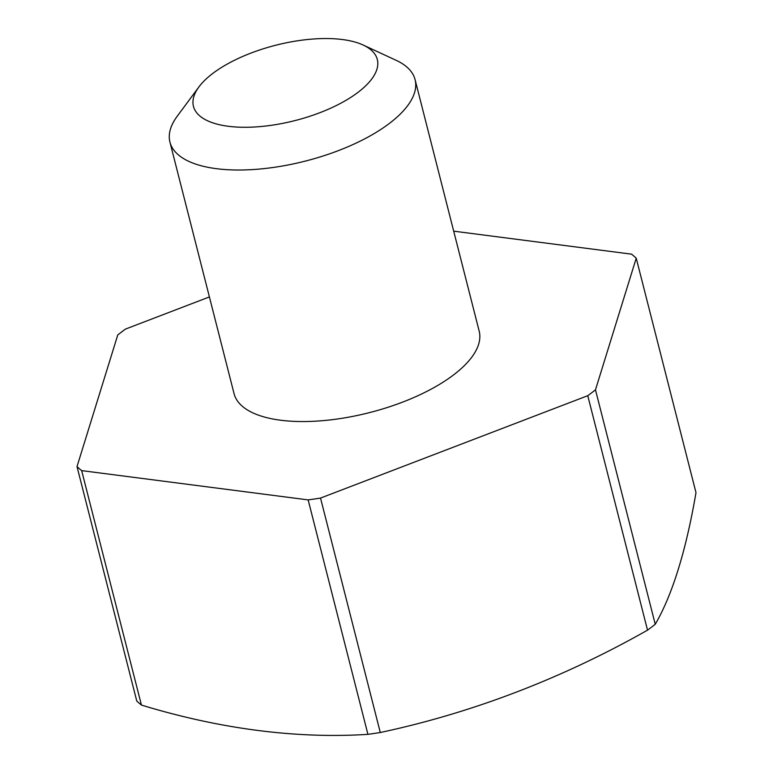 <?xml version="1.0" encoding="UTF-8"?>
<svg xmlns="http://www.w3.org/2000/svg" width="773" height="773" viewBox="0 0 773 773"><rect width="100%" height="100%" fill="white"/><g stroke="black" fill="none" stroke-linecap="round" stroke-linejoin="round"><path stroke-width="1.16" d="M647.523 630.15A306.726 125.738 -14.3 0 0 651.436 627.222A306.726 125.738 -14.3 0 0 655.243 624.284L595.481 389.834A306.726 125.738 165.7 0 1 591.674 392.781A306.726 125.738 165.7 0 1 587.76 395.699L647.523 630.15A909.753 798.065 130.9 0 1 380.287 732.514L320.524 498.073A306.726 125.738 165.7 0 1 308.156 499.899L367.919 734.35A306.726 125.738 -14.3 0 0 380.287 732.514M141.43 705.073L81.667 470.622A306.726 125.738 165.7 0 1 77.01 466.592L136.773 701.043A306.726 125.738 -14.3 0 0 141.43 705.073A909.753 595.906 -127.2 0 0 367.919 734.35M363.184 45.037L396.24 60.371A126.482 51.849 165.7 0 1 415.072 79.619A126.482 51.849 165.7 0 1 389.437 123.39A126.482 51.849 165.7 0 1 258.366 169.152A126.482 51.849 165.7 0 1 169.934 142.097A126.482 51.849 165.7 0 1 177.259 116.182L198.941 86.905A94.866 38.882 165.7 0 1 212.681 73.512A94.866 38.882 165.7 0 1 363.184 45.037A94.866 38.882 165.7 0 1 358.073 92.306A94.866 38.882 165.7 0 1 239.959 127.197A94.866 38.882 165.7 0 1 198.941 86.905M415.072 79.619L479.183 331.153A126.482 51.849 165.7 0 1 453.548 374.924A126.482 51.849 165.7 0 1 322.476 420.686A126.482 51.849 165.7 0 1 234.055 393.631L169.934 142.097M77.01 466.592L117.757 334.951A306.726 125.738 165.7 0 1 121.564 332.013A306.726 125.738 165.7 0 1 125.477 329.085L209.406 296.938M453.703 231.166L631.57 254.162A306.726 125.738 165.7 0 1 636.227 258.192L695.99 492.643A909.753 202.149 81.6 0 1 655.243 624.284M81.667 470.622L308.156 499.899M320.524 498.073L587.76 395.699M595.481 389.834L636.227 258.192"/></g></svg>
